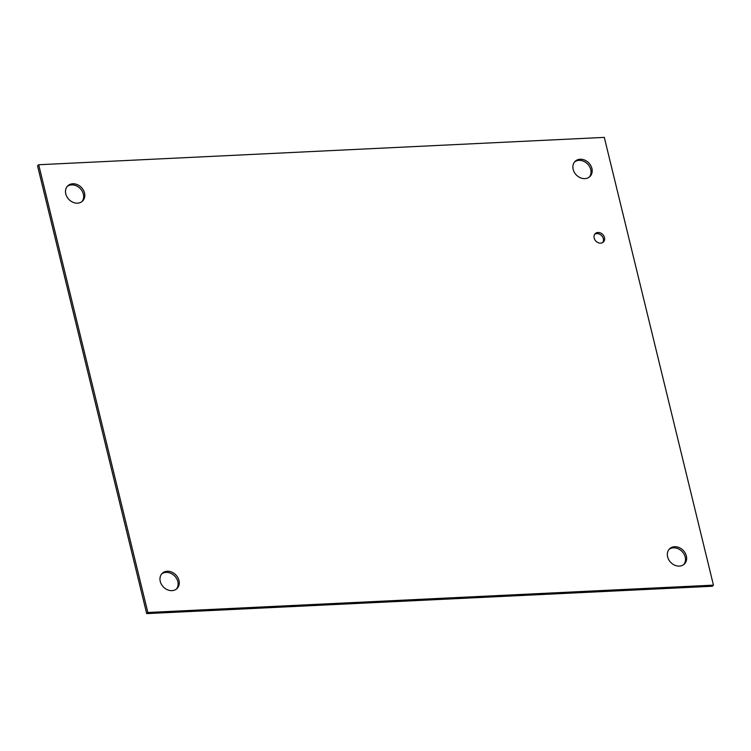 <?xml version="1.0" encoding="UTF-8"?>
<svg xmlns="http://www.w3.org/2000/svg" width="751" height="751" viewBox="0 0 751 751"><rect width="100%" height="100%" fill="white"/><g stroke="black" fill="none" stroke-linecap="round" stroke-linejoin="round"><path stroke-width="1.13" d="M600.631 243.155A5.839 4.769 -134.3 0 1 594.82 239.7A5.839 4.769 -134.3 0 1 595.252 233.636A5.839 4.769 -134.3 0 1 602.743 234.49A5.839 4.769 -134.3 0 1 603.41 242A5.839 4.769 -134.3 0 1 600.631 243.155M602.771 242.498A5.839 4.769 45.7 0 0 601.589 235.607A5.839 4.769 45.7 0 0 594.736 234.265M176.41 589.056A10.608 8.665 45.7 0 0 174.664 576.017A10.608 8.665 45.7 0 0 161.662 573.952M171.979 590.643A10.608 8.665 -134.3 0 1 161.437 584.362A10.608 8.665 -134.3 0 1 162.207 573.36A10.608 8.665 -134.3 0 1 175.818 574.89A10.608 8.665 -134.3 0 1 177.02 588.531A10.608 8.665 -134.3 0 1 171.979 590.643M683.795 564.527A10.608 8.665 45.7 0 0 682.039 551.478A10.608 8.665 45.7 0 0 669.038 549.413M679.355 566.104A10.608 8.665 -134.3 0 1 668.812 559.833A10.608 8.665 -134.3 0 1 669.582 548.821A10.608 8.665 -134.3 0 1 683.194 550.361A10.608 8.665 -134.3 0 1 684.396 564.001A10.608 8.665 -134.3 0 1 679.355 566.104M589.338 177.048A10.608 8.665 45.7 0 0 587.582 164A10.608 8.665 45.7 0 0 574.59 161.944M584.898 178.625A10.608 8.665 -134.3 0 1 574.355 172.355A10.608 8.665 -134.3 0 1 575.125 161.343A10.608 8.665 -134.3 0 1 588.737 162.883A10.608 8.665 -134.3 0 1 589.939 176.523A10.608 8.665 -134.3 0 1 584.898 178.625M81.962 201.587A10.608 8.665 45.7 0 0 80.207 188.539A10.608 8.665 45.7 0 0 67.205 186.473M77.522 203.164A10.608 8.665 -134.3 0 1 66.98 196.884A10.608 8.665 -134.3 0 1 67.75 185.882A10.608 8.665 -134.3 0 1 81.361 187.412A10.608 8.665 -134.3 0 1 82.563 201.052A10.608 8.665 -134.3 0 1 77.522 203.164M147.853 612.487L38.695 164.741L37.55 165.858L146.698 613.614L712.305 586.259L713.45 585.142L147.853 612.487L146.698 613.614M38.695 164.741L604.302 137.386L713.45 585.142"/></g></svg>

